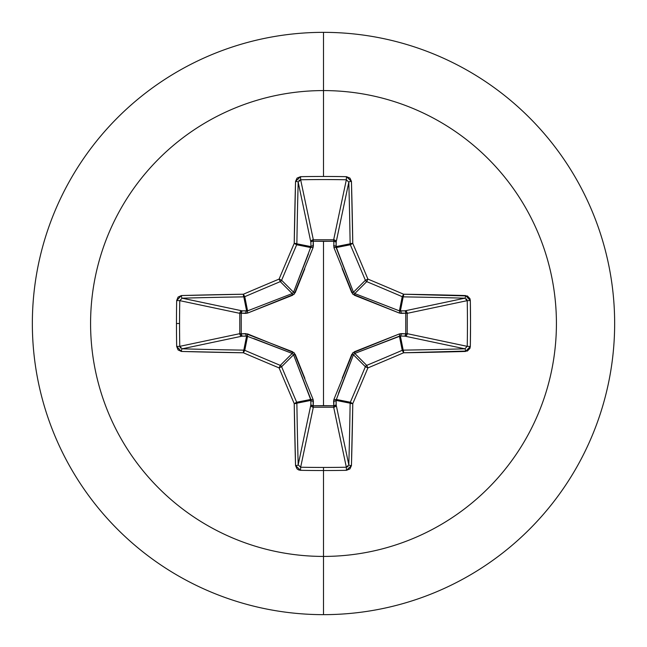 <?xml version="1.0" encoding="UTF-8"?>
<svg xmlns="http://www.w3.org/2000/svg" width="647" height="647" viewBox="0 0 647 647"><rect width="100%" height="100%" fill="white"/><g stroke="black" fill="none" stroke-linecap="round" stroke-linejoin="round"><path stroke-width="0.97" d="M180.481 348.078L179.769 346.347A462.16 176.857 -90 0 1 179.551 323.5A462.16 176.857 90 0 0 179.769 346.347L239.778 333.666L239.778 313.334L179.769 300.653A462.16 176.857 90 0 0 179.551 323.5L176.461 323.5A464.651 177.812 90 0 0 176.68 346.468L181.403 351.45A465.719 40.591 0 0 0 243.377 352.777A465.508 40.575 22.5 0 0 279.092 367.908A465.508 40.575 67.5 0 0 294.223 403.623A465.719 40.591 90 0 0 295.55 465.589L300.531 470.32A464.651 177.812 0 0 0 323.5 470.539L323.5 467.449A462.16 176.857 180 0 1 300.653 467.231L300.531 470.32L298.647 469.932L297.054 468.905L295.55 465.589L294.223 403.623A465.508 40.575 -112.5 0 1 279.092 367.908A465.508 40.575 -157.5 0 1 243.377 352.777L181.411 351.45L178.095 349.946L176.68 346.468A464.651 177.812 -90 0 1 176.461 323.5L179.551 323.5A462.16 176.857 -90 0 1 179.769 300.653L176.68 300.531A464.651 177.812 90 0 0 176.461 323.5A464.651 177.812 -90 0 1 176.68 300.531L178.095 297.054L181.411 295.55L243.377 294.223A465.508 40.575 -22.5 0 1 279.092 279.092A465.508 40.575 -67.5 0 1 294.223 243.377L295.55 181.411L297.054 178.095L300.531 176.68A464.651 177.812 0 0 1 323.5 176.461L323.5 90.58A232.92 232.92 0 0 1 556.42 323.5A232.92 232.92 0 0 1 323.5 556.42L323.5 614.65A291.15 291.15 0 0 0 614.65 323.5A291.15 291.15 0 0 0 323.5 32.35L323.5 90.58A232.92 232.92 0 0 0 90.58 323.5A232.92 232.92 0 0 0 323.5 556.42L323.5 470.539A464.651 177.812 180 0 1 300.531 470.32L300.653 467.231A462.16 176.857 0 0 0 323.5 467.449A462.16 176.857 0 0 0 346.347 467.231L333.666 407.222L313.334 407.222L300.653 467.231L298.186 464.829L310.843 404.909L310.989 400.38L296.868 403.194A463.22 40.373 90 0 0 298.186 464.829L310.843 404.909A2.499 2.297 -168.1 0 0 313.334 407.222L300.653 467.231M333.957 247.688A2.499 0.76 159.1 0 1 336.141 247.583A2.499 0.76 -20.9 0 0 333.957 247.688L333.771 241.242L313.229 241.242L313.261 239.786L333.666 239.778L346.347 179.769A462.16 176.857 180 0 0 300.653 179.769L313.334 239.778A2.499 2.297 -11.9 0 0 310.843 242.091L298.186 182.171A463.22 40.373 90 0 0 296.868 243.806L310.989 246.62L310.843 242.091L298.186 182.171L300.653 179.769L313.334 239.778L333.666 239.778L346.347 179.769L348.814 182.171L336.157 242.091L333.771 241.242L333.739 239.786L335.421 240.506L336.157 242.091L336.011 246.62L350.132 243.806A463.22 40.373 -90 0 0 348.814 182.171L336.157 242.091A2.499 2.297 11.9 0 0 333.666 239.778A2.499 2.297 -168.1 0 1 333.739 239.786L333.957 247.688L352.809 294.191L399.312 313.043L407.214 313.261L405.758 313.229L405.758 333.771L407.214 333.739L406.494 335.421L404.909 336.157L405.758 333.771L399.312 333.957L352.809 352.809L333.957 399.312L333.771 405.758L313.229 405.758L313.043 399.312L294.191 352.809L247.688 333.957L241.242 333.771L241.242 313.229L247.688 313.043L294.191 294.191L313.043 247.688L313.229 241.242L323.5 241.347L323.5 405.653L323.5 241.347L333.771 241.242A2.499 0.849 -178.2 0 1 336.157 242.091L336.141 247.583L353.44 292.218L365.377 280.28A463.017 40.357 -112.5 0 0 350.326 244.76L336.141 247.583L350.326 244.76A2.499 2.483 -101.2 0 1 350.132 243.806L336.011 246.62L353.44 292.218L354.782 293.56L393.166 308.465M323.5 32.35A291.15 291.15 0 0 1 614.65 323.5A291.15 291.15 0 0 1 323.5 614.65A291.15 291.15 0 0 1 32.35 323.5A291.15 291.15 0 0 1 323.5 32.35A291.15 291.15 0 0 0 32.35 323.5A291.15 291.15 0 0 0 323.5 614.65L323.5 556.42A232.92 232.92 0 0 0 556.42 323.5A232.92 232.92 0 0 0 323.5 90.58L323.5 176.461A464.651 177.812 0 0 1 346.468 176.68L349.946 178.095L351.45 181.411L352.777 243.377A465.508 40.575 67.5 0 1 367.908 279.092A465.508 40.575 22.5 0 1 403.623 294.223L467.385 295.97L469.94 298.655L470.32 300.531L470.539 323.5L470.32 346.468L469.932 348.353L467.385 351.03L403.623 352.777A465.508 40.575 157.5 0 1 367.908 367.908A465.508 40.575 112.5 0 1 352.777 403.623L351.45 465.589L349.946 468.905L346.468 470.32A464.651 177.812 180 0 1 323.5 470.539L323.5 556.42A232.92 232.92 0 0 1 90.58 323.5A232.92 232.92 0 0 1 323.5 90.58L323.5 32.35M348.078 466.519L346.347 467.231L333.666 407.222L313.334 407.222L311.603 406.518L310.843 404.909L310.859 399.417L296.674 402.24A2.499 2.483 78.7 0 1 296.868 403.194L310.989 400.38L293.56 354.782L292.218 353.44L280.28 365.377A2.499 2.483 45 0 1 281.623 366.72L293.56 354.782L281.623 366.72A463.017 40.357 67.5 0 0 296.674 402.24L310.859 399.417L293.56 354.782L292.218 353.44L246.62 336.011L243.806 350.132L246.62 336.011L242.091 336.157L182.171 348.814A463.22 40.373 0 0 0 243.806 350.132A2.499 2.483 11.2 0 1 244.76 350.326L247.583 336.141L244.76 350.326A463.017 40.357 22.5 0 0 280.28 365.377L292.218 353.44L253.834 338.535M313.043 399.312A2.499 0.76 -20.9 0 1 310.859 399.417A2.499 0.76 159.1 0 0 313.043 399.312L313.366 401.229A2.499 0.849 1.8 0 1 310.989 400.38A2.499 0.849 -178.2 0 0 313.366 401.229L313.229 405.758A2.499 0.849 1.8 0 1 310.843 404.909L313.229 405.758L313.334 407.222L313.229 405.758L323.5 405.653L333.771 405.758L333.666 407.222L333.771 405.758L336.157 404.909A2.499 0.849 -1.8 0 1 333.771 405.758L333.634 401.229A2.499 0.849 178.2 0 0 336.011 400.38L350.132 403.194A2.499 2.483 -78.7 0 1 350.326 402.24A463.017 40.357 -67.5 0 0 365.377 366.72L353.44 354.782L336.011 400.38A2.499 0.849 -1.8 0 1 333.634 401.229L333.957 399.312A2.499 0.76 -159.1 0 0 336.141 399.417L350.326 402.24L336.141 399.417L336.157 404.909L335.397 406.518L333.666 407.222A2.499 2.297 168.1 0 0 336.157 404.909L348.814 464.829A463.22 40.373 -90 0 0 350.132 403.194L336.011 400.38L336.157 404.909L348.814 464.845A2.499 0.76 1.6 0 0 351.45 465.589A465.719 40.591 -90 0 0 352.777 403.623A465.508 40.575 -67.5 0 0 367.908 367.908A465.508 40.575 -22.5 0 0 403.623 352.777A465.719 40.591 0 0 0 465.589 351.45L470.32 346.468A464.651 177.812 -90 0 0 470.32 300.531L465.597 295.55A465.719 40.591 180 0 0 403.623 294.223A465.508 40.575 -157.5 0 0 367.908 279.092A465.508 40.575 -112.5 0 0 352.777 243.377A465.719 40.591 -90 0 0 351.45 181.411L346.468 176.68L346.347 179.769L346.468 176.68A464.651 177.812 180 0 0 323.5 176.461A464.651 177.812 180 0 0 300.531 176.68L300.653 179.769A462.16 176.857 0 0 1 346.347 179.769M342.239 378.115L351.717 354.459L353.44 354.782L365.377 366.72A2.499 2.483 -45 0 1 366.72 365.377L354.782 353.44L366.72 365.377A463.017 40.357 -22.5 0 0 402.24 350.326L399.417 336.141L354.782 353.44L353.44 354.782L338.535 393.166M400.38 336.011L403.194 350.132A463.22 40.373 0 0 0 464.829 348.814L404.909 336.157L400.38 336.011L399.417 336.141L402.24 350.326A2.499 2.483 -11.2 0 1 403.194 350.132L400.38 336.011L354.782 353.44L353.44 354.782L351.717 354.459L354.459 351.717L354.782 353.44L354.459 351.717L399.312 333.957A2.499 0.76 -110.9 0 1 399.417 336.141A2.499 0.76 69.1 0 0 399.312 333.957L401.229 333.634A2.499 0.849 -88.2 0 1 400.38 336.011A2.499 0.849 91.8 0 0 401.229 333.634L405.758 333.771A2.499 0.849 -88.2 0 1 404.909 336.157A2.499 2.297 101.9 0 0 407.222 333.666L467.231 346.347A462.16 176.857 -90 0 0 467.231 300.653L407.222 313.334L407.222 333.666L467.231 346.355L470.32 346.468L467.231 346.347L464.829 348.814L404.909 336.157L400.38 336.011M404.909 310.843L464.829 298.186A463.22 40.373 180 0 0 403.194 296.868L400.38 310.989L404.909 310.843L464.845 298.186A2.499 0.76 -88.4 0 0 465.589 295.55A2.499 0.76 91.6 0 1 464.829 298.186L467.231 300.653L407.222 313.334A2.499 2.297 78.1 0 0 404.909 310.843L406.494 311.579L407.214 313.261L405.758 313.229L407.222 313.334L407.222 333.666A2.499 2.297 -78.1 0 1 407.214 333.739L405.758 333.771L407.222 333.666L405.758 333.771L405.758 313.229A2.499 0.849 88.2 0 0 404.909 310.843A2.499 0.849 -91.8 0 1 405.758 313.229L401.229 313.366A2.499 0.849 88.2 0 0 400.38 310.989L403.194 296.868A2.499 2.483 -168.8 0 1 402.24 296.674A463.017 40.357 -157.5 0 0 366.72 281.623L354.782 293.56L366.72 281.623A2.499 2.483 -135 0 1 365.377 280.28L353.44 292.218L354.782 293.56L399.417 310.859L402.24 296.674L399.417 310.859L404.909 310.843M182.13 298.194L242.091 310.843L246.62 310.989L247.583 310.859L244.76 296.674A2.499 2.483 168.8 0 1 243.806 296.868L246.62 310.989L243.806 296.868A463.22 40.373 180 0 0 182.171 298.186L242.091 310.843L247.583 310.859L292.218 293.56L293.56 292.218L281.623 280.28A2.499 2.483 135 0 1 280.28 281.623L292.218 293.56L280.28 281.623A463.017 40.357 157.5 0 0 244.76 296.674L247.583 310.859L292.218 293.56L293.56 292.218L310.989 246.62L296.868 243.806A2.499 2.483 101.2 0 1 296.674 244.76L310.859 247.583L296.674 244.76A463.017 40.357 112.5 0 0 281.623 280.28L293.56 292.218L308.465 253.834M247.583 336.141A2.499 0.76 110.9 0 1 247.688 333.957A2.499 0.76 -69.1 0 0 247.583 336.141L242.091 336.157L240.482 335.397L239.778 333.666A2.499 2.297 -101.9 0 0 242.091 336.157L182.171 348.814L179.769 346.347L176.68 346.468L179.769 346.347L239.778 333.666L239.778 313.334L240.482 311.603L242.091 310.843A2.499 2.297 -78.1 0 0 239.778 313.334L179.769 300.653L182.171 298.186A463.22 40.373 0 0 1 243.806 296.868L244.76 296.674A463.017 40.357 -22.5 0 1 280.28 281.623L281.623 280.28A463.017 40.357 -67.5 0 1 296.674 244.76L296.868 243.806A463.22 40.373 -90 0 1 298.186 182.171A2.499 0.76 -178.4 0 0 295.55 181.411A2.499 0.76 1.6 0 1 298.186 182.171M182.171 348.814L182.155 348.814A2.499 0.76 91.6 0 0 181.411 351.45A2.499 0.76 -88.4 0 1 182.171 348.814A463.22 40.373 180 0 0 243.806 350.132L243.377 352.777A2.499 0.429 -89.1 0 1 243.806 350.132L244.76 350.326L243.377 352.777L244.76 350.326A463.017 40.357 -157.5 0 0 280.28 365.377L279.092 367.908L280.28 365.377L281.623 366.72L279.092 367.908L281.623 366.72A463.017 40.357 -112.5 0 0 296.674 402.24L294.223 403.623L296.674 402.24L296.868 403.194A2.499 0.429 179.1 0 1 294.223 403.623L296.868 403.194A463.22 40.373 -90 0 0 298.186 464.829A2.499 0.76 178.4 0 1 295.55 465.589A2.499 0.76 -1.6 0 0 298.186 464.829L298.194 464.869M464.869 348.806L464.829 348.814A2.499 0.76 88.4 0 1 465.589 351.45A2.499 0.76 -91.6 0 0 464.829 348.814A463.22 40.373 180 0 1 403.194 350.132A2.499 0.429 89.1 0 1 403.623 352.777A2.499 0.429 -90.9 0 0 403.194 350.132A2.499 2.483 168.8 0 0 402.24 350.326L403.623 352.777L402.24 350.326A463.017 40.357 157.5 0 1 366.72 365.377L367.908 367.908L366.72 365.377A2.499 2.483 135 0 0 365.377 366.72L367.908 367.908L365.377 366.72A463.017 40.357 112.5 0 1 350.326 402.24L352.777 403.623L350.326 402.24A2.499 2.483 101.2 0 0 350.132 403.194A2.499 0.429 0.9 0 0 352.777 403.623A2.499 0.429 -179.1 0 1 350.132 403.194A463.22 40.373 90 0 1 348.814 464.829L346.347 467.231L346.468 470.32L351.45 465.597A2.499 0.76 -178.4 0 1 348.814 464.829M466.519 298.922L467.231 300.653L470.32 300.531L467.231 300.653A462.16 176.857 90 0 1 467.231 346.347M348.806 182.13L348.814 182.171A2.499 0.76 -1.6 0 1 351.45 181.411A2.499 0.76 178.4 0 0 348.814 182.171A463.22 40.373 90 0 1 350.132 243.806A2.499 0.429 -0.9 0 1 352.777 243.377A2.499 0.429 179.1 0 0 350.132 243.806A2.499 2.483 78.7 0 0 350.326 244.76L352.777 243.377L350.326 244.76A463.017 40.357 67.5 0 1 365.377 280.28L367.908 279.092L365.377 280.28A2.499 2.483 45 0 0 366.72 281.623L367.908 279.092L366.72 281.623A463.017 40.357 22.5 0 1 402.24 296.674L403.623 294.223L402.24 296.674A2.499 2.483 11.2 0 0 403.194 296.868A2.499 0.429 -89.1 0 0 403.623 294.223A2.499 0.429 90.9 0 1 403.194 296.868A463.22 40.373 0 0 1 464.829 298.186M298.922 180.481L300.653 179.769L300.531 176.68L295.55 181.403A465.719 40.591 90 0 0 294.223 243.377A2.499 0.429 0.9 0 1 296.868 243.806L294.223 243.377L296.674 244.76L294.223 243.377A465.508 40.575 112.5 0 0 279.092 279.092L281.623 280.28L279.092 279.092L280.28 281.623L279.092 279.092A465.508 40.575 157.5 0 0 243.377 294.223L244.76 296.674L243.377 294.223L243.806 296.868A2.499 0.429 -90.9 0 1 243.377 294.223A465.719 40.591 180 0 0 181.411 295.55A2.499 0.76 88.4 0 0 182.171 298.186A2.499 0.76 -91.6 0 1 181.411 295.55L176.68 300.531L179.769 300.653M336.141 399.417A2.499 0.76 20.9 0 1 333.957 399.312M304.761 268.885L295.283 292.541L293.56 292.218L295.283 292.541L292.541 295.283L292.218 293.56L292.541 295.283L247.688 313.043A2.499 0.76 69.1 0 1 247.583 310.859A2.499 0.76 -110.9 0 0 247.688 313.043L245.771 313.366A2.499 0.849 91.8 0 1 246.62 310.989A2.499 0.849 -88.2 0 0 245.771 313.366L241.242 313.229A2.499 0.849 91.8 0 1 242.091 310.843L241.242 313.229L239.778 313.334L241.242 313.229L241.242 333.771L239.778 333.666L241.242 333.771L242.091 336.157A2.499 0.849 88.2 0 1 241.242 333.771L245.771 333.634A2.499 0.849 -91.8 0 0 246.62 336.011A2.499 0.849 88.2 0 1 245.771 333.634L292.541 351.717L292.218 353.44L292.541 351.717L295.283 354.459L293.56 354.782L295.283 354.459L304.874 378.406M401.229 313.366L399.312 313.043A2.499 0.76 110.9 0 0 399.417 310.859L400.38 310.989A2.499 0.849 -91.8 0 1 401.229 313.366M399.417 310.859A2.499 0.76 -69.1 0 1 399.312 313.043L354.459 295.283L354.782 293.56L354.459 295.283L351.717 292.541L353.44 292.218L351.717 292.541L342.126 268.594M333.634 245.771A2.499 0.849 -178.2 0 1 336.011 246.62A2.499 0.849 1.8 0 0 333.634 245.771M333.771 241.242L333.666 239.778L333.771 241.242M313.229 241.242A2.499 0.849 -1.8 0 0 310.843 242.091L311.579 240.506L313.261 239.786L313.366 245.771A2.499 0.849 -1.8 0 0 310.989 246.62L310.843 242.091A2.499 0.849 178.2 0 1 313.229 241.242M310.859 247.583A2.499 0.76 -159.1 0 1 313.043 247.688A2.499 0.76 20.9 0 0 310.859 247.583L310.989 246.62A2.499 0.849 178.2 0 1 313.366 245.771L313.043 247.688M323.5 467.449L323.5 470.539A464.651 177.812 0 0 0 346.468 470.32L346.347 467.231A462.16 176.857 180 0 1 323.5 467.449"/></g></svg>
